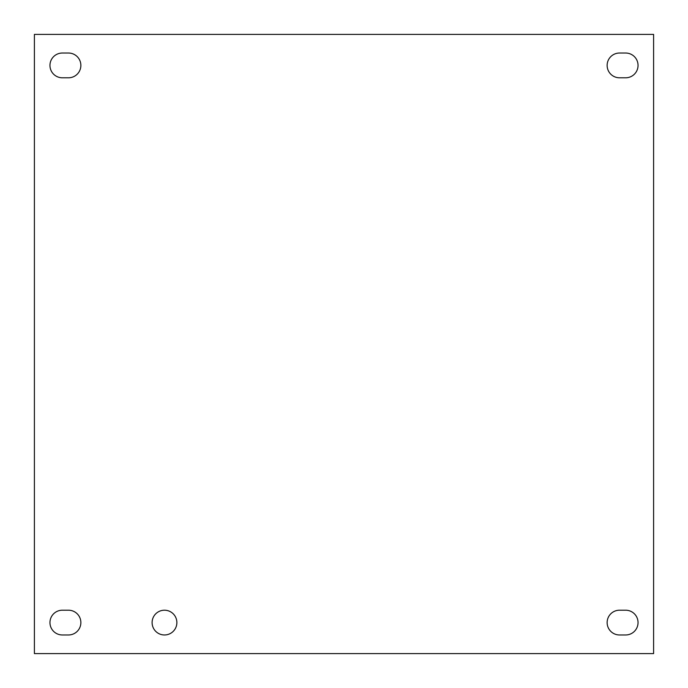 <?xml version="1.0" encoding="UTF-8"?>
<svg xmlns="http://www.w3.org/2000/svg" width="688" height="688" viewBox="0 0 688 688"><rect width="100%" height="100%" fill="white"/><g stroke="black" fill="none" stroke-linecap="round" stroke-linejoin="round"><path stroke-width="1.03" d="M176.868 622.588A12.384 12.384 0 0 1 158.292 633.313A12.384 12.384 0 0 1 158.292 611.864A12.384 12.384 0 0 1 176.868 622.588M625.659 634.972L619.518 634.972A12.384 12.384 0 0 1 607.134 622.588A12.384 12.384 0 0 1 619.518 610.204L625.659 610.204A12.384 12.384 0 0 1 638.043 622.588A12.384 12.384 0 0 1 625.659 634.972M68.482 634.972L62.341 634.972A12.384 12.384 0 0 1 49.957 622.588A12.384 12.384 0 0 1 62.341 610.204L68.482 610.204A12.384 12.384 0 0 1 80.866 622.588A12.384 12.384 0 0 1 68.482 634.972M625.659 77.796L619.518 77.796A12.384 12.384 0 0 1 607.134 65.412A12.384 12.384 0 0 1 619.518 53.028L625.659 53.028A12.384 12.384 0 0 1 638.043 65.412A12.384 12.384 0 0 1 625.659 77.796M68.482 77.796L62.341 77.796A12.384 12.384 0 0 1 49.957 65.412A12.384 12.384 0 0 1 62.341 53.028L68.482 53.028A12.384 12.384 0 0 1 80.866 65.412A12.384 12.384 0 0 1 68.482 77.796M34.4 653.6L34.4 34.4L653.6 34.4L653.6 653.6L34.4 653.6"/></g></svg>
